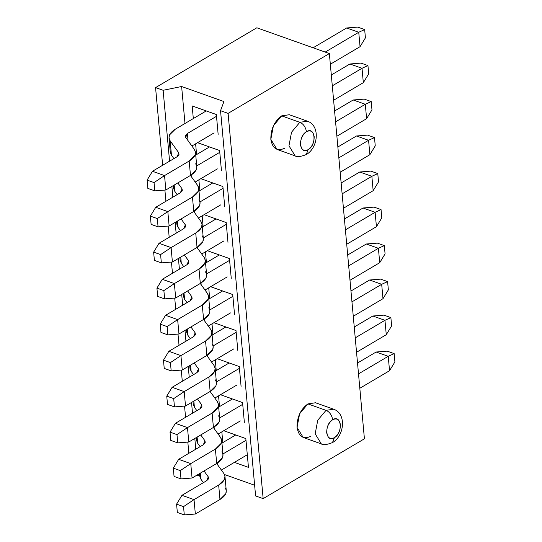 <?xml version="1.0" encoding="UTF-8"?>
<svg xmlns="http://www.w3.org/2000/svg" width="542" height="542" viewBox="0 0 542 542"><rect width="100%" height="100%" fill="white"/><g stroke="black" fill="none" stroke-linecap="round" stroke-linejoin="round"><path stroke-width="0.81" d="M387.205 351.141L394.156 353.608L394.908 361.887L394.156 353.608L387.205 351.141L376.148 352.015L387.205 351.141M376.148 352.015L388.235 356.311L394.156 353.608L388.235 356.311L389.542 370.714L394.908 361.887L389.542 370.714L388.235 356.311L358.513 373.872L388.235 356.311L376.148 352.015L357.524 363.018L376.148 352.015M245.993 440.334L222.931 453.959L245.993 440.334M217.389 463.044L217.538 464.704L217.389 463.044M221.38 470.049L247.308 454.738L221.38 470.049M359.82 388.268L389.542 370.714L359.82 388.268M225.133 487.847C227.64 491.851 225.919 495.727 219.977 499.473L195.344 514.026L219.977 499.473L225.757 493.762L226.285 490.808L224.971 476.404L224.442 479.358L218.663 485.07C224.612 481.323 226.332 477.455 223.819 473.451L216.665 463.485L223.819 473.451L224.971 476.404M199.558 473.593L199.802 476.303L200.953 479.257L200.391 473.098L200.953 479.257L203.392 482.658L200.953 479.257L200.405 473.186M221.942 443.105L235.723 434.969L221.942 443.105M204.022 470.957L208.297 476.899L206.577 480.774L181.943 495.327L194.029 499.622L218.663 485.07L219.977 499.473L218.663 485.07L194.029 499.622L195.344 514.026L194.029 499.622L183.535 506.621L184.287 514.9L195.344 514.026L184.287 514.9L177.336 512.427L176.584 504.148L181.943 495.327L206.577 480.774L208.501 478.871L208.297 476.899L208.48 478.925L208.297 476.899L204.022 470.957M181.943 495.327L176.584 504.148L183.535 506.621L194.029 499.622L181.943 495.327M184.287 514.9L183.535 506.621L176.584 504.148L177.336 512.427L184.287 514.9M383.926 315.132L390.877 317.605L391.629 325.884L390.877 317.605L383.926 315.132L372.869 316.013L383.926 315.132M372.869 316.013L384.956 320.308L390.877 317.605L384.956 320.308L386.27 334.705L391.629 325.884L386.27 334.705L384.956 320.308L355.234 337.862L384.956 320.308L372.869 316.013L354.244 327.016L372.869 316.013M242.721 404.332L219.652 417.957L242.721 404.332M214.11 427.042L214.266 428.702L214.11 427.042M218.101 434.047L240.323 420.924L218.101 434.047M356.548 352.266L386.27 334.705L356.548 352.266M221.854 451.845C224.361 455.849 222.647 459.724 216.698 463.471L192.064 478.017L216.698 463.471L222.477 457.753L223.006 454.799L221.698 440.402L221.17 443.356L215.391 449.067C221.332 445.321 223.053 441.445 220.54 437.441L213.385 427.482L220.54 437.441L221.698 440.402M196.279 437.59L196.522 440.3L197.681 443.254L197.119 437.096L197.681 443.254L200.12 446.649L197.681 443.254L197.125 437.184M218.663 407.103L232.443 398.966L218.663 407.103M200.75 434.948L205.018 440.897L203.297 444.772L178.67 459.325L190.757 463.62L215.391 449.067L216.698 463.471L215.391 449.067L190.757 463.62L192.064 478.017L190.757 463.62L180.256 470.612L181.008 478.898L192.064 478.017L181.008 478.898L174.057 476.425L173.305 468.146L178.67 459.325L203.297 444.772L205.228 442.868L205.018 440.897L205.201 442.922L205.018 440.897L200.75 434.948M178.67 459.325L173.305 468.146L180.256 470.612L190.757 463.62L178.67 459.325M181.008 478.898L180.256 470.612L173.305 468.146L174.057 476.425L181.008 478.898M380.653 279.13L387.605 281.603L388.357 289.882L387.605 281.603L380.653 279.13L369.597 280.004L380.653 279.13M369.597 280.004L381.683 284.299L387.605 281.603L381.683 284.299L382.991 298.703L388.357 289.882L382.991 298.703L381.683 284.299L351.961 301.86L381.683 284.299L369.597 280.004L350.972 291.007L369.597 280.004M239.442 368.33L216.38 381.954L239.442 368.33M210.838 391.033L210.987 392.699L210.838 391.033M214.828 398.045L237.044 384.922L214.828 398.045M353.269 316.264L382.991 298.703L353.269 316.264M218.575 415.843C221.089 419.847 219.368 423.722 213.419 427.462L188.792 442.015L213.419 427.462L219.205 421.751L219.727 418.797L218.419 404.393L217.891 407.347L212.112 413.065C218.06 409.318 219.774 405.443 217.267 401.439L210.113 391.48L217.267 401.439L218.419 404.393M192.999 401.588L193.25 404.298L194.402 407.252L193.84 401.094L194.402 407.252L196.841 410.646L194.402 407.252L193.846 401.182M215.391 371.101L229.171 362.957L215.391 371.101M197.471 398.946L201.739 404.894L200.025 408.77L175.391 423.316L187.478 427.611L212.112 413.065L213.419 427.462L212.112 413.065L187.478 427.611L188.792 442.015L187.478 427.611L176.977 434.609L177.735 442.889L188.792 442.015L177.735 442.889L170.784 440.422L170.025 432.143L175.391 423.316L200.025 408.77L201.949 406.859L201.739 404.894L201.929 406.913L201.739 404.894L197.471 398.946M175.391 423.316L170.025 432.143L176.977 434.609L187.478 427.611L175.391 423.316M177.735 442.889L176.977 434.609L170.025 432.143L170.784 440.422L177.735 442.889M377.374 243.128L384.325 245.594L385.077 253.88L384.325 245.594L377.374 243.128L366.317 244.002L377.374 243.128M366.317 244.002L378.404 248.297L384.325 245.594L378.404 248.297L379.718 262.701L385.077 253.88L379.718 262.701L378.404 248.297L348.682 265.858L378.404 248.297L366.317 244.002L347.693 255.004L366.317 244.002M236.163 332.321L213.101 345.945L236.163 332.321M207.559 355.03L207.708 356.69L207.559 355.03M211.549 362.042L233.765 348.913L211.549 362.042M349.99 280.261L379.718 262.701L349.99 280.261M215.303 379.84C217.809 383.838 216.095 387.713 210.147 391.459L185.513 406.012L210.147 391.459L215.926 385.748L216.454 382.794L215.14 368.391L214.618 371.345L208.833 377.056C214.781 373.316 216.502 369.441 213.988 365.437L206.834 355.477L213.988 365.437L215.14 368.391M189.727 365.586L189.971 368.289L191.123 371.25L190.56 365.084L191.123 371.25L193.562 374.644L191.123 371.25L190.574 365.179M212.112 335.098L225.892 326.955L212.112 335.098M194.192 362.944L198.467 368.885L196.746 372.761L172.112 387.313L184.205 391.609L208.833 377.056L210.147 391.459L208.833 377.056L184.205 391.609L185.513 406.012L184.205 391.609L173.704 398.607L174.456 406.886L185.513 406.012L174.456 406.886L167.505 404.42L166.753 396.134L172.112 387.313L196.746 372.761L198.677 370.857L198.467 368.885L198.65 370.911L198.467 368.885L194.192 362.944M172.112 387.313L166.753 396.134L173.704 398.607L184.205 391.609L172.112 387.313M174.456 406.886L173.704 398.607L166.753 396.134L167.505 404.42L174.456 406.886M374.095 207.119L381.046 209.591L381.805 217.87L381.046 209.591L374.095 207.119L363.038 207.999L374.095 207.119M363.038 207.999L375.125 212.295L381.046 209.591L375.125 212.295L376.439 226.698L381.805 217.87L376.439 226.698L375.125 212.295L345.403 229.855L375.125 212.295L363.038 207.999L344.414 219.002L363.038 207.999M232.891 296.318L209.822 309.943L232.891 296.318M204.28 319.028L204.436 320.688L204.28 319.028M208.27 326.033L230.492 312.91L208.27 326.033M346.717 244.252L376.439 226.698L346.717 244.252M212.024 343.831C214.537 347.835 212.816 351.711 206.868 355.457L182.234 370.003L206.868 355.457L212.647 349.739L213.175 346.785L211.868 332.388L211.339 335.342L205.56 341.053C211.502 337.307 213.223 333.432 210.716 329.434L203.555 319.468L210.716 329.434L211.868 332.388M186.448 329.577L186.692 332.287L187.85 335.241L187.288 329.082L187.85 335.241L190.289 338.642L187.85 335.241L187.295 329.17M208.839 299.089L222.613 290.952L208.839 299.089M190.919 326.941L195.188 332.883L193.467 336.758L168.84 351.311L180.926 355.606L205.56 341.053L206.868 355.457L205.56 341.053L180.926 355.606L182.234 370.003L180.926 355.606L170.425 362.605L171.177 370.884L182.234 370.003L171.177 370.884L164.226 368.411L163.474 360.132L168.84 351.311L193.467 336.758L195.398 334.854L195.188 332.883L195.371 334.909L195.188 332.883L190.919 326.941M168.84 351.311L163.474 360.132L170.425 362.605L180.926 355.606L168.84 351.311M171.177 370.884L170.425 362.605L163.474 360.132L164.226 368.411L171.177 370.884M370.823 171.116L377.774 173.589L378.526 181.868L377.774 173.589L370.823 171.116L359.766 171.997L370.823 171.116M359.766 171.997L371.853 176.292L377.774 173.589L371.853 176.292L373.16 190.689L378.526 181.868L373.16 190.689L371.853 176.292L342.131 193.846L371.853 176.292L359.766 171.997L341.142 182.993L359.766 171.997M229.612 260.316L206.549 273.94L229.612 260.316M201.007 283.026L201.157 284.685L201.007 283.026M204.998 290.031L227.213 276.908L204.998 290.031M343.438 208.25L373.16 190.689L343.438 208.25M208.745 307.829C211.258 311.833 209.537 315.708 203.589 319.448L178.962 334.001L203.589 319.448L209.375 313.737L209.903 310.783L208.589 296.379L208.06 299.333L202.281 305.051C208.23 301.305 209.944 297.429 207.437 293.425L200.283 283.466L207.437 293.425L208.589 296.379M183.169 293.574L183.42 296.284L184.571 299.238L184.009 293.08L184.571 299.238L187.01 302.632L184.571 299.238L184.016 293.168M205.56 263.087L219.341 254.95L205.56 263.087M187.64 290.932L191.909 296.88L190.195 300.756L165.561 315.302L177.647 319.597L202.281 305.051L203.589 319.448L202.281 305.051L177.647 319.597L178.962 334.001L177.647 319.597L167.146 326.596L167.905 334.881L178.962 334.001L167.905 334.881L160.954 332.409L160.195 324.13L165.561 315.302L190.195 300.756L192.119 298.852L191.909 296.88L192.098 298.906L191.909 296.88L187.64 290.932M165.561 315.302L160.195 324.13L167.146 326.596L177.647 319.597L165.561 315.302M167.905 334.881L167.146 326.596L160.195 324.13L160.954 332.409L167.905 334.881M367.544 135.114L374.495 137.58L375.247 145.866L374.495 137.58L367.544 135.114L356.487 135.988L367.544 135.114M356.487 135.988L368.574 140.283L374.495 137.58L368.574 140.283L369.888 154.687L375.247 145.866L369.888 154.687L368.574 140.283L338.852 157.844L368.574 140.283L356.487 135.988L337.862 146.99L356.487 135.988M226.332 224.313L203.27 237.938L226.332 224.313M197.728 247.017L197.877 248.683L197.728 247.017M201.719 254.029L223.934 240.905L201.719 254.029M340.159 172.248L369.888 154.687L340.159 172.248M205.472 271.827C207.979 275.831 206.265 279.699 200.316 283.446L175.683 297.998L200.316 283.446L206.095 277.734L206.624 274.78L205.31 260.377L204.788 263.331L199.002 269.042C204.951 265.302 206.671 261.427 204.158 257.423L197.003 247.464L204.158 257.423L205.31 260.377M179.897 257.572L180.14 260.282L181.292 263.236L180.737 257.071L181.292 263.236L183.731 266.63L181.292 263.236L180.743 257.165M202.281 227.084L216.062 218.941L202.281 227.084M184.361 254.93L188.636 260.878L186.915 264.747L162.282 279.299L174.375 283.595L199.002 269.042L200.316 283.446L199.002 269.042L174.375 283.595L175.683 297.998L174.375 283.595L163.874 290.593L164.626 298.872L175.683 297.998L164.626 298.872L157.675 296.406L156.923 288.12L162.282 279.299L186.915 264.747L188.846 262.843L188.636 260.878L188.819 262.897L188.636 260.878L184.361 254.93M162.282 279.299L156.923 288.12L163.874 290.593L174.375 283.595L162.282 279.299M164.626 298.872L163.874 290.593L156.923 288.12L157.675 296.406L164.626 298.872M364.265 99.111L371.216 101.578L371.975 109.857L371.216 101.578L364.265 99.111L353.208 99.985L364.265 99.111M353.208 99.985L365.301 104.281L371.216 101.578L365.301 104.281L366.609 118.684L371.975 109.857L366.609 118.684L365.301 104.281L335.573 121.842L365.301 104.281L353.208 99.985L334.59 110.988L353.208 99.985M223.06 188.304L199.991 201.929L223.06 188.304M194.449 211.014L194.605 212.674L194.449 211.014M198.447 218.019L220.662 204.896L198.447 218.019M336.887 136.238L366.609 118.684L336.887 136.238M202.193 235.817C204.707 239.821 202.986 243.697 197.037 247.443L172.403 261.996L197.037 247.443L202.816 241.732L203.345 238.778L202.037 224.374L201.509 227.328L195.73 233.04C201.678 229.293 203.392 225.425 200.886 221.421L193.731 211.461L200.886 221.421L202.037 224.374M176.617 221.563L176.861 224.273L178.02 227.227L177.458 221.068L178.02 227.227L180.459 230.628L178.02 227.227L177.464 221.163M199.009 191.075L212.782 182.939L199.009 191.075M181.089 218.927L185.357 224.869L183.643 228.744L159.009 243.297L171.096 247.592L195.73 233.04L197.037 247.443L195.73 233.04L171.096 247.592L172.403 261.996L171.096 247.592L160.595 254.591L161.347 262.87L172.403 261.996L161.347 262.87L154.395 260.397L153.643 252.118L159.009 243.297L183.643 228.744L185.567 226.841L185.357 224.869L185.54 226.895L185.357 224.869L181.089 218.927M159.009 243.297L153.643 252.118L160.595 254.591L171.096 247.592L159.009 243.297M161.347 262.87L160.595 254.591L153.643 252.118L154.395 260.397L161.347 262.87M360.992 63.102L367.943 65.575L368.696 73.854L367.943 65.575L360.992 63.102L349.936 63.983L360.992 63.102M349.936 63.983L362.022 68.278L367.943 65.575L362.022 68.278L363.33 82.675L368.696 73.854L363.33 82.675L362.022 68.278L332.3 85.832L362.022 68.278L349.936 63.983L331.311 74.986L349.936 63.983M219.781 152.302L196.719 165.927L219.781 152.302M191.177 175.012L191.326 176.672L191.177 175.012M195.167 182.017L217.383 168.894L195.167 182.017M333.608 100.236L363.33 82.675L333.608 100.236M198.914 199.815C201.428 203.819 199.707 207.694 193.765 211.441L169.131 225.987L193.765 211.441L199.544 205.723L200.073 202.769L198.758 188.372L198.23 191.326L192.451 197.037C198.399 193.291 200.12 189.415 197.606 185.411L190.452 175.452L197.606 185.411L198.758 188.372M173.338 185.56L173.589 188.27L174.741 191.224L174.178 185.066L174.741 191.224L177.18 194.619L174.741 191.224L174.192 185.154M195.73 155.073L209.51 146.936L195.73 155.073M177.81 182.918L182.085 188.867L180.364 192.742L155.73 207.295L167.817 211.59L192.451 197.037L193.765 211.441L192.451 197.037L167.817 211.59L169.131 225.987L167.817 211.59L157.315 218.582L158.074 226.868L169.131 225.987L158.074 226.868L151.123 224.395L150.371 216.116L155.73 207.295L180.364 192.742L182.288 190.838L182.085 188.867L182.268 190.892L182.085 188.867L177.81 182.918M155.73 207.295L150.371 216.116L157.315 218.582L167.817 211.59L155.73 207.295M158.074 226.868L157.315 218.582L150.371 216.116L151.123 224.395L158.074 226.868M357.713 27.1L364.664 29.573L365.416 37.852L364.664 29.573L357.713 27.1L346.656 27.974L357.713 27.1M346.656 27.974L358.743 32.269L364.664 29.573L358.743 32.269L360.057 46.673L365.416 37.852L360.057 46.673L358.743 32.269L325.207 52.086L358.743 32.269L346.656 27.974L313.12 47.791L346.656 27.974M216.502 116.3L187.397 133.495L188.047 140.669L187.397 133.495L216.502 116.3M191.888 146.015L214.104 132.892L191.888 146.015M330.329 64.234L360.057 46.673L330.329 64.234M195.642 163.813C198.148 167.817 196.434 171.692 190.486 175.432L165.852 189.985L190.486 175.432L196.265 169.721L196.793 166.767L195.486 152.363L194.957 155.317L189.172 161.035C195.12 157.288 196.841 153.413 194.327 149.409L185.676 137.363L187.397 133.495L185.472 135.398L185.676 137.363L194.327 149.409L195.486 152.363M169.002 137.864L170.31 152.268L171.462 155.222L170.154 140.818L178.806 152.864L170.154 140.818L169.002 137.864L169.531 134.911L175.31 129.199L206.231 110.927L175.31 129.199C169.361 132.939 167.641 136.814 170.154 140.818L171.462 155.222L173.901 158.616L171.462 155.222L170.913 149.152M178.806 152.864L177.085 156.74L152.458 171.286L164.544 175.581L189.172 161.035L190.486 175.432L189.172 161.035L164.544 175.581L165.852 189.985L164.544 175.581L154.043 182.579L154.795 190.859L165.852 189.985L154.795 190.859L147.844 188.392L147.092 180.113L152.458 171.286L177.085 156.74L179.016 154.829L178.806 152.864M152.458 171.286L147.092 180.113L154.043 182.579L164.544 175.581L152.458 171.286M154.795 190.859L154.043 182.579L147.092 180.113L147.844 188.392L154.795 190.859M181.624 86.51L223.934 101.544L220.54 110.697L228.094 113.38L329.36 53.556L256.833 27.784L155.568 87.608L163.122 90.29L181.624 86.51L163.122 90.29L169.578 161.17L163.122 90.29L155.568 87.608L256.833 27.784L329.36 53.556L364.42 438.803L263.155 498.626L255.6 495.937L220.54 110.697L223.934 101.544L181.624 86.51L184.991 123.474L181.624 86.51M171.875 186.428L172.851 197.18L171.875 186.428M175.154 222.43L176.13 233.182L175.154 222.43M178.426 258.439L179.409 269.184L178.426 258.439M181.706 294.442L182.681 305.193L181.706 294.442M184.978 330.444L185.96 341.196L184.978 330.444M188.257 366.446L189.233 377.198L188.257 366.446M191.536 402.455L192.512 413.2L191.536 402.455M194.808 438.458L195.791 449.21L194.808 438.458M198.087 474.46L198.182 475.537L199.7 475.226L198.182 475.537L198.087 474.46M224.449 474.514L254.632 485.239L224.449 474.514M222.809 442.597L221.827 431.845L222.809 442.597M223.751 430.714L245.831 438.559L248.453 467.367L234.388 462.367L248.453 467.367L245.831 438.559L223.751 430.714M220.472 394.712L242.559 402.557L244.361 422.36L242.559 402.557L220.472 394.712M219.53 406.595L218.555 395.843L219.53 406.595M217.193 358.702L239.279 366.555L241.082 386.358L239.279 366.555L217.193 358.702M216.251 370.592L215.276 359.841L216.251 370.592M213.921 322.7L236 330.545L237.803 350.349L236 330.545L213.921 322.7M212.979 334.583L211.997 323.838L212.979 334.583M210.642 286.698L232.728 294.543L234.53 314.346L232.728 294.543L210.642 286.698M209.7 298.581L208.724 287.829L209.7 298.581M207.362 250.695L229.449 258.541L231.251 278.344L229.449 258.541L207.362 250.695M206.421 262.579L205.445 251.827L206.421 262.579M204.09 214.686L226.177 222.538L227.979 242.335L226.177 222.538L204.09 214.686M203.148 226.57L202.166 215.824L203.148 226.57M200.811 178.684L222.898 186.529L224.7 206.333L222.898 186.529L200.811 178.684M199.869 190.567L198.894 179.815L199.869 190.567M197.532 142.681L219.618 150.527L221.421 170.33L219.618 150.527L197.532 142.681M196.59 154.565L195.615 143.813L196.59 154.565M192.166 105.934L216.346 114.525L218.148 134.328L216.346 114.525L192.166 105.934L193.318 118.562L192.166 105.934M188.853 453.308L187.83 442.089L188.853 453.308M185.574 417.299L184.551 406.087L185.574 417.299M182.295 381.297L181.279 370.084L182.295 381.297M179.023 345.295L178 334.075L179.023 345.295M175.743 309.292L174.727 298.073L175.743 309.292M172.471 273.283L171.448 262.071L172.471 273.283M169.192 237.281L168.169 226.068L169.192 237.281M165.913 201.278L164.897 190.059L165.913 201.278M162.641 165.269L155.568 87.608L162.641 165.269M196.99 475.11L198.182 475.537L196.99 475.11M228.094 113.38L220.54 110.697L255.6 495.937L263.155 498.626L228.094 113.38L263.155 498.626L364.42 438.803L329.36 53.556L228.094 113.38M310.837 436.31C303.317 439.67 298.723 436.689 297.05 427.387C296.941 417.15 300.559 409.325 307.89 403.905L320.735 408.472M284.625 148.278C277.104 151.631 272.511 148.657 270.837 139.348C270.729 129.118 274.347 121.293 281.677 115.873L294.523 120.432M295.119 155.859L288.967 145.791L291.535 132.207L299.807 122.316L281.677 115.873L273.398 125.764L270.837 139.348L276.989 149.416L295.119 155.859C296.731 157.227 300.451 156.794 306.264 154.565L308.147 149.667L306.264 154.565C318.025 148.054 320.654 125.737 307.45 121.171L299.807 122.316C303.229 123.698 305.464 126.814 306.508 131.665C315.288 125.961 317.016 144.944 308.147 149.667C299.367 155.371 297.639 136.381 306.508 131.665C305.458 126.814 303.229 123.698 299.807 122.316L291.535 132.207L288.967 145.791L295.119 155.859M299.814 122.316L307.45 121.171L289.313 114.728L281.677 115.873L299.807 122.316M306.508 131.665C302.436 134.673 300.424 139.023 300.485 144.707C301.413 149.877 303.967 151.53 308.147 149.667C312.219 146.658 314.231 142.309 314.17 136.625C313.242 131.455 310.688 129.802 306.508 131.665M321.331 443.898L315.18 433.824L317.748 420.24L326.02 410.348L307.89 403.905L299.618 413.797L297.05 427.387L303.202 437.455L321.331 443.898C322.944 445.267 326.663 444.833 332.476 442.597L334.36 437.699L332.476 442.597C344.238 436.086 346.873 413.776 333.662 409.21L326.02 410.348L333.662 409.21L315.525 402.767L307.89 403.905L326.02 410.348C329.441 411.737 331.677 414.854 332.72 419.698C341.501 413.993 343.228 432.983 334.36 437.699C325.579 443.403 323.852 424.413 332.72 419.698C331.677 414.847 329.441 411.737 326.02 410.348L317.748 420.24L315.18 433.824L321.331 443.898M332.72 419.698C328.648 422.706 326.643 427.055 326.697 432.74C327.625 437.909 330.18 439.562 334.36 437.699C338.432 434.691 340.444 430.341 340.383 424.657C339.455 419.488 336.9 417.835 332.72 419.698"/></g></svg>
